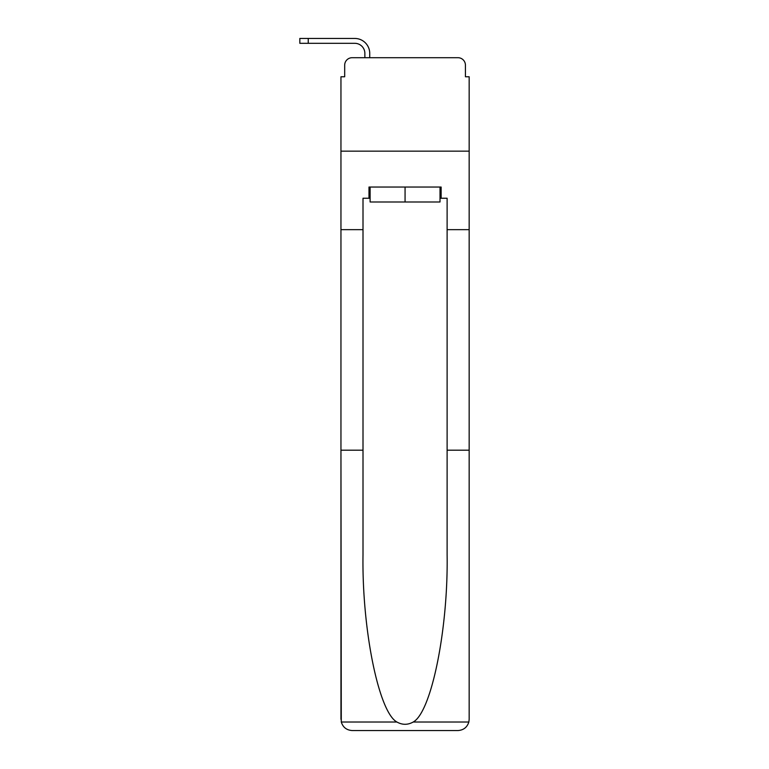 <?xml version="1.0" encoding="UTF-8"?>
<svg xmlns="http://www.w3.org/2000/svg" width="769" height="769" viewBox="0 0 769 769"><rect width="100%" height="100%" fill="white"/><g stroke="black" fill="none" stroke-linecap="round" stroke-linejoin="round"><path stroke-width="1.15" d="M344.685 65.173L344.685 76.765L344.685 65.173A7.479 7.479 0 0 1 352.164 57.704L364.871 57.704L364.871 53.397A10.093 10.093 0 0 0 354.778 43.314L299.833 43.314L299.833 38.45L354.778 38.45A14.947 14.947 0 0 1 369.735 53.397L369.735 57.704L375.906 57.704M440.012 198.248L441.127 198.248L441.127 187.04L368.985 187.04L368.985 198.248L363.006 198.248L363.006 554.757C361.843 629.042 378.723 712.257 396.919 722.024C402.341 725.042 407.762 725.042 413.203 722.024C431.399 712.257 448.269 629.042 447.116 554.757L447.116 450.192L469.167 450.192L469.167 719.332L469.167 76.765L465.428 76.765L465.428 65.173A7.479 7.479 0 0 0 457.949 57.704L352.164 57.704M363.006 229.652L340.955 229.652L340.955 151.157L469.167 151.157L340.955 151.157L340.955 76.765L344.685 76.765M434.216 57.704L457.949 57.704M465.428 76.765L465.428 65.173M363.006 450.192L340.955 450.192L341.282 722.024C342.974 727.33 346.608 730.175 352.164 730.55L457.949 730.55C463.515 730.175 467.139 727.33 468.84 722.024L469.167 719.332M429.544 730.55L457.949 730.55L429.544 730.55M340.955 719.332L340.955 229.652M441.127 198.248L447.116 198.248L447.116 229.652L469.167 229.652M447.116 450.192L447.116 229.652M368.985 198.248L370.11 198.248M370.11 187.04L370.11 201.987L440.012 201.987L440.012 187.04M405.061 187.04L405.061 201.987M364.871 53.397A10.093 10.093 0 0 0 354.778 43.314A10.093 10.093 0 0 1 364.871 53.397A10.093 10.093 0 0 0 354.778 43.314A10.093 10.093 0 0 1 364.871 53.397A10.093 10.093 0 0 0 354.778 43.314A10.093 10.093 0 0 1 364.871 53.397A10.093 10.093 0 0 0 354.778 43.314A10.093 10.093 0 0 1 364.871 53.397A10.093 10.093 0 0 0 354.778 43.314A10.093 10.093 0 0 1 364.871 53.397A10.093 10.093 0 0 0 354.778 43.314A10.093 10.093 0 0 1 364.871 53.397A10.093 10.093 0 0 0 354.778 43.314A10.093 10.093 0 0 1 364.871 53.397A10.093 10.093 0 0 0 354.778 43.314A10.093 10.093 0 0 1 364.871 53.397M308.244 38.45L354.778 38.45L308.244 38.45L354.778 38.45L308.244 38.45L354.778 38.45L308.244 38.45L354.778 38.45L308.244 38.45L354.778 38.45L308.244 38.45L354.778 38.45L308.244 38.45L354.778 38.45L308.244 38.45L354.778 38.45L308.244 38.45L308.244 43.314M341.282 722.024L396.919 722.024M413.203 722.024L468.84 722.024"/></g></svg>
